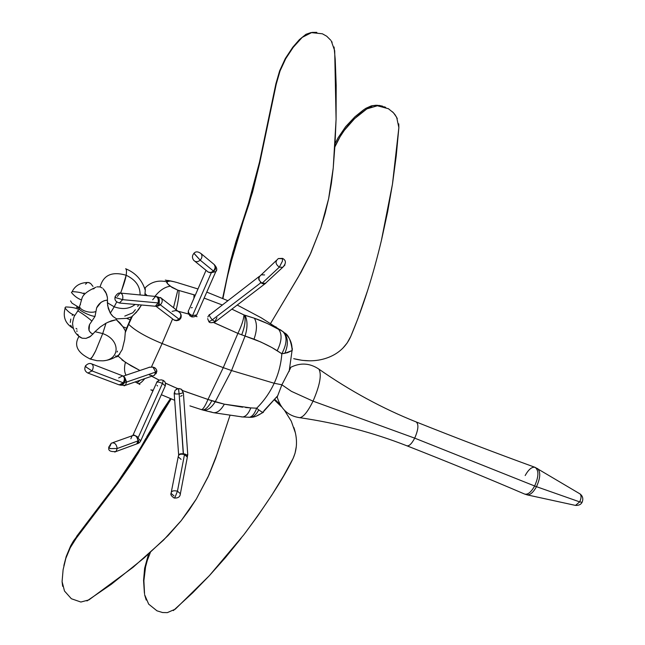 <?xml version="1.0" encoding="UTF-8"?>
<svg xmlns="http://www.w3.org/2000/svg" width="645" height="645" viewBox="0 0 645 645"><rect width="100%" height="100%" fill="white"/><g stroke="black" fill="none" stroke-linecap="round" stroke-linejoin="round"><path stroke-width="0.97" d="M524.603 494.054L527.142 494.868C530.174 495.118 533.294 492.393 536.487 486.685C540.413 478.026 540.768 471.971 537.567 468.52C540.768 471.971 540.413 478.026 536.487 486.685L579.678 501.883L536.487 486.685C533.294 492.393 530.174 495.118 527.142 494.868L575.501 505.406L579.678 501.883L582.096 502.302C583.475 498.859 582.79 496.07 580.04 493.925C581.5 495.545 581.379 498.198 579.678 501.883L575.501 505.406C578.75 505.551 580.952 504.519 582.096 502.302L579.678 501.883C581.379 498.198 581.5 495.545 580.04 493.925L579.847 493.804M580.04 493.925L535.148 467.367M115.028 296.813L115.802 297.684L122.663 299.659L115.81 297.659L115.229 296.595C116.963 293.87 118.591 292.685 120.107 293.048C122.389 293.556 123.243 295.765 122.663 299.659L119.373 303.037L122.663 299.659C123.243 295.765 122.389 293.556 120.107 293.048L117.293 296.458M290.379 367.513C300.256 362.45 309.769 362.99 318.912 369.142L318.308 368.714L318.912 369.142C321.871 374.576 319.912 385.25 313.043 401.15L414.703 438.149C411.736 443.752 409.124 446.3 406.85 445.784C409.124 446.3 411.736 443.752 414.703 438.149L313.043 401.15C319.912 385.25 321.871 374.576 318.912 369.142C350.106 390.91 382.558 408.519 416.267 421.975L416.267 421.975C418.863 424.37 418.347 429.763 414.703 438.149L534.64 485.983C531.061 492.296 527.691 494.973 524.53 494.022C527.691 494.973 531.061 492.296 534.64 485.983L414.703 438.149C418.347 429.763 418.863 424.37 416.267 421.975C456.91 438.197 496.513 453.322 535.076 467.343C538.986 470.261 538.841 476.478 534.64 485.983L536.487 486.685L534.64 485.983C538.841 476.478 538.986 470.261 535.076 467.343C531.891 466.674 528.594 469.399 525.167 475.526M158.106 302.916L122.663 299.659L158.106 302.916L155.284 306.238L154.711 306.182L155.284 306.238L158.106 302.916C158.686 299.103 157.823 296.95 155.526 296.442C157.823 296.95 158.686 299.103 158.106 302.916L159.17 302.957L158.106 302.916M193.863 253.292L200.2 260.161L193.992 253.316C195.612 251.276 197.999 251.389 201.135 253.654C202.466 255.791 202.159 257.96 200.2 260.161C197.773 262.128 195.604 262.176 193.694 260.306C195.604 262.176 197.773 262.128 200.2 260.161C202.159 257.96 202.466 255.791 201.135 253.654L214.293 264.603C215.607 266.699 215.309 268.828 213.39 270.981L200.2 260.161L213.39 270.981C211.012 272.908 208.883 272.948 206.997 271.102C208.883 272.948 211.012 272.908 213.39 270.981C215.309 268.828 215.607 266.699 214.293 264.603L213.092 263.603L214.293 264.603C215.527 267.643 215.833 269.215 215.204 269.312M263.329 283.824L265.442 283.308L262.136 283.171L265.442 283.308L282.72 267.312C286.332 263.321 286.267 260.346 282.534 258.379L282.389 261.209L279.333 267.151L282.72 267.312L284.937 264.99L282.72 267.312L279.333 267.151L282.405 261.217L282.526 258.379M292.048 350.574C292.37 343.084 289.669 337.053 283.937 332.498C289.669 337.053 292.37 343.084 292.048 350.574M292.282 348.324L292.266 350.356C289.742 331.264 282.833 333.231 283.913 332.32L283.897 332.304M381.389 240.512L392.515 183.89L396.232 155.953L398.86 127.613L398.747 123.832M342.987 348.018L347.163 342.979L350.848 336.255L357.927 318.557L367.787 289.992M335.069 143.593L338.044 137.853L345.647 126.662L355.024 116.697L363.03 110.255L365.82 108.336L366.932 108.868L365.82 108.336L371.141 105.941L377.228 105.256L385.726 107.392M397.288 118.624L395.095 114.786M394.885 114.487L392.466 111.77M388.814 108.973L388.137 108.578M371.834 106.594L367.078 108.779M366.586 109.11L354.637 118.616L344.309 130.355L340.028 136.821L334.868 146.931M279.333 267.151C275.31 264.127 275.004 261.257 278.398 258.54C275.004 261.257 275.31 264.127 279.333 267.151L262.136 283.171L279.333 267.151M328.305 357.467L328.789 357.282C318.235 361.45 306.601 361.926 293.886 358.709L293.709 358.66M293.983 358.733L302.215 360.353L309.592 360.821M334.868 146.963C341.592 131.378 352.283 118.68 366.932 108.868L377.398 105.764L388.435 108.747L393.49 112.81L396.683 117.358L398.86 127.613L392.45 184.244L387.645 211.802L381.695 239.231C373.149 275.423 362.869 307.762 350.848 336.255L350.848 336.255C346.438 346.172 339.085 353.178 328.789 357.282L329.659 356.927M272.859 348.147L281.833 353.75L287.396 352.702L292.048 350.582L284.856 353.299C288.613 344.156 288.154 337.158 283.494 332.304L283.937 332.498L283.494 332.304C288.154 337.158 288.613 344.156 284.856 353.307L281.833 353.75C286.815 344.132 287.364 336.98 283.486 332.296C287.364 336.98 286.815 344.132 281.833 353.75L277.189 350.743C271.553 347.058 263.829 343.188 254.017 339.149L245.076 336.053C247.664 327.483 247.64 320.573 245.003 315.324L254.396 318.227C257.234 323.33 257.105 330.305 254.017 339.141C257.105 330.305 257.234 323.33 254.396 318.227C263.345 321.242 273.875 326.539 278.648 329.385C282.3 334.134 281.817 341.253 277.189 350.743C281.817 341.253 282.3 334.134 278.648 329.385L267.965 323.79M280.091 329.595L283.066 331.724M332.127 42.32L331.288 40.99L334.699 50.77L336.077 119.212L334.965 145.181L333.207 168.224L328.619 198.749L325.169 213.221L320.863 227.572L310.753 253.235L298.329 276.947L270.578 323.476L301.046 272.271L309.89 255.146L320.855 227.604L328.684 198.515L331.369 183.494L333.215 168.224L336.077 119.519L336.182 85.253L335.223 59.405L334.07 46.98M302.029 37.563L293.201 47.351L285.711 58.695L280.027 71.006L276.253 84.084L275.883 83.834L259.483 162.153L259.79 162.685L276.253 84.084L275.883 83.834L279.648 70.805L285.308 58.534L292.766 47.238L299.401 39.619L305.996 34.282L311.027 32.572L316.316 32.347M302.336 37.265L306.488 34.346L311.535 32.637L322.379 33.79L326.717 36.217L330.756 40.24M280.035 71.006L276.31 83.834M157.469 305.754L158.976 303.61L160.363 304.835L156.38 306.125L158.299 305.98L160.363 304.835L179.052 319.178L176.359 320.444L173.779 319.864L176.359 320.444L179.052 319.178L160.363 304.835L158.976 303.61L159.17 302.957L158.976 303.61M157.412 296.877L158.081 297.281C159.186 298.046 159.549 299.941 159.17 302.957L159.194 299.32L157.493 296.918M120.663 293.096L155.526 296.442L152.68 299.772M158.968 303.61L157.485 305.738L156.396 306.125M213.874 271.343L213.39 270.981L213.874 271.343L215.503 267.998M215.349 266.49L215.519 267.417M214.946 269.908L215.438 266.845M215.099 267.183L215.527 267.619L215.099 267.183M212.415 272.343L215.801 271.618L216.535 269.933L215.801 271.618L211.334 272.674L208.158 272.045M281.833 258.685L278.398 258.54L282.534 258.379M262.136 283.171C258.234 280.252 257.936 277.463 261.265 274.802C257.936 277.463 258.234 280.252 262.136 283.171L262.136 283.171M267.53 323.588L254.396 318.227L243.947 314.913C243.81 319.082 241.794 325.241 237.9 333.392L245.076 336.053L231.547 370.544L274.19 383.259C269.828 392.62 263.982 400.932 256.67 408.196L250.832 407.914C248.494 413.638 245.761 416.654 242.625 416.968L241.319 416.863L242.625 416.968C245.761 416.654 248.494 413.638 250.832 407.914L256.67 408.196C254.533 413.905 251.953 416.96 248.93 417.388C251.953 416.96 254.533 413.905 256.67 408.196L258.693 409.849C256.589 414.146 254.009 416.63 250.945 417.291L250.824 417.315C253.936 416.694 256.565 414.203 258.693 409.849L256.67 408.196C263.982 400.932 269.828 392.62 274.19 383.259C278.511 373.874 281.059 364.038 281.833 353.75C281.059 364.038 278.511 373.874 274.19 383.259L281.881 384.791L277.052 397.473L281.897 384.799L291.427 391.354L313.043 401.15C307.818 411.695 303.368 417.202 299.707 417.678C303.368 417.202 307.818 411.695 313.043 401.15L291.427 391.354L281.897 384.799L290.46 368.271L281.881 384.791L274.19 383.259L231.547 370.544L245.076 336.053L237.9 333.392C241.794 325.241 243.81 319.082 243.947 314.913L244.503 315.155C245.818 319.936 244.882 326.515 241.698 334.884C244.882 326.515 245.818 319.936 244.503 315.155L245.003 315.324C247.64 320.573 247.664 327.483 245.076 336.053L260.709 341.947L270.408 346.784M311.535 32.637L302.231 37.362L293.201 47.351M276.253 84.084L259.79 162.685L249.397 202.804L236.449 241.593L226.347 280.672L222.928 298.538L228.717 270.086L243.383 220.759L252.558 192.145L259.79 162.685L259.483 162.153L252.276 191.509L243.302 219.55M157.686 297.014L156.009 296.474M160.492 297.506L161.298 298.2C162.758 300.393 162.451 302.602 160.363 304.835C162.451 302.602 162.758 300.393 161.298 298.2L160.492 297.506M197.443 313.301L196.701 314.978L192.557 315.599L211.334 272.674L192.557 315.599C189.082 314.244 187.8 312.365 188.727 309.979C187.8 312.365 189.082 314.244 192.557 315.599L196.701 314.978L197.443 313.301M258.693 278.051L258.895 280.003M260.765 282.679L260.338 282.276M260.854 282.752L212.261 319.864C209.794 316.792 208.899 314.978 209.601 314.438C208.899 314.978 209.794 316.792 212.261 319.864L260.854 282.752L263.249 283.816L264.668 283.647M263.442 283.824L261.846 283.397M258.879 279.946L258.919 277.318M264.603 274.931L261.265 274.802L276.358 260.483M243.447 219.155L232.813 252.485L222.606 298.401L230.684 260.435L235.981 241.569L243.133 220.018M111.206 314.47L113.101 316.558L116.632 318.872L113.101 316.558L110.311 313.156L108.279 308.455L107.368 302.739L114.197 306.81L110.311 313.156L107.667 305.722L107.433 300.094C102.474 300.659 98.87 303.239 96.645 307.842L94.992 316.429C88.631 315.784 76.239 308.923 79.625 308.092L80.036 307.955M179.528 312.325L179.931 312.72C181.366 314.857 181.076 317.009 179.052 319.178C181.076 317.009 181.366 314.857 179.931 312.72L179.528 312.317M215.293 321.831L212.261 319.864L215.293 321.831M283.558 332.014L283.937 332.498M243.947 314.913L231.902 309.165L243.947 314.913M222.057 304.9L204.134 298.103L222.057 304.9M195.29 295.184L177.81 290.161L171.949 287.404L167.716 283.873L166.7 281.204L169.329 280.809L174.432 281.817L168.24 280.486L170.53 280.986L166.547 281.752C166.539 282.704 167.765 284.187 170.224 286.203L177.81 290.161L194.024 294.789L193.919 298.353L194.024 294.789L195.29 295.184M275.762 326.797L276.253 327.104M80.456 304.561L79.996 305.182C77.215 309.197 89.405 314.188 95.984 311.471C89.373 314.196 77.15 309.165 80.012 305.15L82.012 298.216C83.044 294.523 87.688 290.863 95.944 287.235M177.601 311.132L175.972 310.632M176.182 309.802C178.278 301.175 179.205 294.741 178.963 290.492C179.205 294.741 178.278 301.175 176.182 309.802M192.258 307.592L191.323 307.77M188.13 311.954L188.469 314.002L177.947 311.172L188.445 313.978L188.396 310.68M208.641 321.049L209.689 321.371L212.261 319.864L209.689 321.371L208.714 321.315M209.996 314.567L259.379 276.35M195.483 316.187L197.056 316.695M245.552 407.503L250.832 407.906L224.355 404.181C220.888 410.196 217.252 413.026 213.463 412.679L212.681 412.51L213.463 412.679C217.252 413.026 220.888 410.196 224.355 404.181L215.196 401.827L231.547 370.544L223.267 367.65L237.9 333.392L213.955 322.637M215.18 321.089L216.954 317.671M191.646 316.856L192.557 315.599L191.646 316.856M191.533 316.695L189.686 315.703M179.745 319.436L179.052 319.178L179.745 319.436L180.89 317.783M176.835 320.71L174.706 320.372M176.835 282.47L173.489 281.591M102.297 288.057L100.112 286.92L96.927 286.848L100.185 286.944M107.368 302.739L107.473 298.175L106.61 294.056L103.208 288.799L105.716 292.08L107.36 297.055M84.052 292.935L84.205 293.943C81.867 292.677 77.86 291.903 72.175 291.621L71.442 292.491C74.264 295.974 77.537 298.425 81.27 299.869C77.537 298.433 74.264 295.974 71.442 292.491M79.714 307.85L71.982 303.166L70.547 300.892L71.982 303.166L79.714 307.85M173.497 307.705L177.81 290.161L173.497 307.705M211.987 322.565L213.237 322.379M213.89 322.661L237.9 333.392L223.267 367.65L162.113 343.527L172.602 318.896L162.113 343.527C146.165 336.988 135.007 330.579 128.653 324.306L132.394 316.171L138.538 309.697L141.481 304.996L136.474 312.228L131.459 316.921L132.394 316.171L128.653 324.306L130.242 319.807L126.597 318.356L131.435 316.937L126.597 318.356L116.648 318.88L126.597 318.356M173.174 319.404L173.771 319.872M181.253 315.816L180.769 313.881M188.469 314.002L191.686 316.864C193.976 317.147 195.653 316.518 196.701 314.978L215.801 271.618C217.486 269.9 216.97 267.554 214.261 264.571M94.178 288.597L92.751 288.984M88.792 282.526L90.639 283.469L88.196 282.478C80.48 282.534 75.142 285.582 72.175 291.621M92.993 286.404L90.639 283.469M121.623 290.331L120.559 293.072L121.631 290.355C124.074 283.816 125.581 278.777 126.154 275.254L121.623 290.331M110.311 313.156L114.197 306.81C122.566 309.705 129.548 308.915 135.152 304.432C129.548 308.915 122.566 309.705 114.197 306.81L116.737 301.876L114.197 306.81L107.376 302.747M100.112 286.92L100.112 286.912C103.385 275.044 112.061 271.158 126.154 275.254C112.061 271.158 103.385 275.044 100.112 286.912L100.112 286.92M144.738 295.41L145.149 293.677L144.738 295.41M175.593 310.567L172.151 311.39M138.707 304.754L137.708 306.383M135.361 309.721L132.862 312.761L124.783 316.09M125.63 268.747C126.557 269.102 126.734 271.271 126.154 275.254C135.652 279.801 140.296 286.372 140.07 294.959C140.296 286.372 135.652 279.801 126.154 275.254C126.734 271.271 126.557 269.102 125.63 268.747L125.63 268.747C135.563 272.795 142.118 279.986 145.278 290.339L144.964 293.959L145.278 290.339M87.083 282.768L85.511 284.211M145.157 287.815L145.294 289.71L145.157 287.815C151.003 281.97 158.138 279.946 166.555 281.752C158.138 279.946 151.003 281.97 145.157 287.815M126.605 328.2L122.969 326.773L116.294 319.686L119.946 322.968L122.961 326.773L126.605 328.208L131.443 316.937M154.929 296.386C159.654 290.419 164.749 287.017 170.224 286.203C164.749 287.017 159.654 290.419 154.929 296.386M147.254 295.652L145.149 293.668M165.265 280.107L169.329 280.809L165.273 280.107M292.048 350.582L289.137 371.447M118.648 377.938L122.711 375.866C124.727 377.269 124.896 379.574 123.227 382.799L124.171 383.09L123.638 383.807L120.8 385.186L124.171 383.09L123.227 382.799C124.896 379.574 124.727 377.269 122.711 375.866L91.55 363.836C93.565 365.255 93.718 367.61 92.009 370.915L123.227 382.799L119.196 384.88L123.227 382.799L92.009 370.915C93.718 367.61 93.565 365.255 91.55 363.836C89.728 363.022 87.784 363.619 85.712 365.642L86.059 367.037L92.009 370.915L87.938 373.068L92.009 370.915L86.051 367.053L85.463 365.796M110.045 446.267L111.271 443.204C114.399 442.147 116.382 443.913 117.213 448.501L137.99 440.906L136.772 443.897L135.313 444.437L136.772 443.897L137.99 440.906L117.213 448.501C116.382 443.913 114.399 442.147 111.271 443.204L108.828 447.033L110.247 448.597L117.213 448.501L116.003 451.532L114.754 452.056L116.003 451.532L117.213 448.501L110.247 448.614L108.699 447.404M180.116 495.038L180.382 493.707L177.448 491.176L174.997 497.368L174.118 498.013L174.98 497.36L177.448 491.176C173.449 490.265 171.32 490.99 171.062 493.352C171.32 490.99 173.449 490.265 177.448 491.176L180.382 493.707L180.116 495.038M258.693 409.849L261.733 411.913L263.442 412.268L256.428 416.065M296.305 446.566L295.039 453.258L293.12 458.418L283.574 475.921L271.94 494.949L257.766 515.879L245.076 533.125M293.878 427.53L294.62 429.884C297.74 440.777 296.958 450.855 292.29 460.119C282.994 479.009 266.837 503.89 243.818 534.778L209.286 575.751L192.621 592.876L173.352 610.597M146.205 600.035L144.69 594.98M150.406 552.354L147.31 560.368L145.56 566.939L143.883 580.718L144.561 594.037M144.665 594.819L148.681 604.147L156.977 610.823L162.54 612.532L167.345 612.629L175.327 609.13L209.488 575.534L225.516 557.498L241.053 538.357M148.544 554.031L144.625 568.285L143.569 580.419L144.375 592.707M371.73 105.788L376.188 105.24M378.897 105.385L382.743 106.215M384.388 106.812L385.404 107.247M279.293 403.657L274.972 399.553M187.09 458.45L187.34 457.128L184.486 454.572L177.448 491.176L184.486 454.572C180.576 453.661 178.488 454.403 178.214 456.805C178.488 454.403 180.576 453.661 184.486 454.572L187.34 457.128L187.09 458.45M277.213 397.191C280.922 409.253 288.42 416.081 299.707 417.678L298.982 417.581L299.707 417.678C337.351 423.16 373.068 432.529 406.85 445.784C447.59 461.772 486.814 477.856 524.53 494.022M281.397 406.705L274.633 400.15L281.22 406.447M284.606 410.478L286.13 412.55M284.526 410.397L291.282 421.185L295.386 432.876M62.097 581.33L63.105 569.737L62.089 581.596L64.484 591.014L71.361 598.729L80.867 602.035L88.889 599.915L133.104 567.278L163.516 540.123L181.253 520.588L189.041 510.171L196.314 499.028L208.085 476.873L217.325 453.475L229.926 415.598L215.648 458.345L208.899 475.107L196.33 499.004L181.14 520.757L168.135 535.511L143.964 558.062L111.416 584.217L86.962 600.955M62.662 586.321L62.089 581.726M117.301 484.032L117.495 482.428L117.301 484.032L132.523 462.231L171.167 398.884L156.356 421.411L137.788 453.798L117.293 484.032L76.312 538.14L76.642 536.374L76.312 538.14L70.273 547.71L76.183 538.301M76.642 536.374L117.495 482.428L73.433 541.01L70.619 545.92L66.217 556.482L63.855 565.713M125.267 379.494L124.517 382.493L126.614 382.042L124.025 376.648M156.042 373.745L156.888 371.189L155.703 372.06L154.429 375.277L152.938 375.793L154.429 375.277L155.703 372.06L126.614 382.042L125.356 385.331L124.082 385.839L125.356 385.331L126.614 382.042L124.517 382.493L124.171 383.09L124.517 382.485C125.323 380.203 125.485 378.688 125.009 377.938L126.614 382.042L155.703 372.06L152.97 367.086L148.906 367.336M137.99 440.906C137.183 436.399 135.224 434.674 132.112 435.73C135.224 434.674 137.183 436.399 137.99 440.906L138.796 440.503L137.99 440.906M136.95 443.736L138.498 442.147L138.796 440.503M137.216 436.617L138.562 438.81L140.771 440.72L140.546 441.228L140.771 440.72L138.578 438.866L137.28 436.689L134.128 435.085L112.738 442.68M138.659 441.632L137.716 443.292M174.005 495.9L171.062 493.352C170.361 494.562 171.385 496.11 174.118 498.013C178.093 498.295 180.181 496.86 180.382 493.707L187.34 457.128L187.115 455.435M189.928 405.874L201.361 409.599C202.885 409.656 205.086 406.277 207.98 399.457L223.267 367.65L231.547 370.544L215.196 401.827L207.98 399.457C205.086 406.277 202.885 409.656 201.361 409.599L202.216 409.857C205.118 410.284 208.319 407.269 211.802 400.795C208.319 407.269 205.118 410.284 202.216 409.857L203.086 410.099C207.174 410.792 211.213 408.035 215.196 401.827C211.213 408.035 207.174 410.792 203.086 410.099L213.463 412.679L242.625 416.968L250.824 417.315M244.423 216.381L247.253 208.021L259.483 162.153M312.236 32.395L316.848 32.395M64.032 564.899L66.217 556.482M146.649 436.971L162.403 410.478L170.449 398.586L132.668 460.691L117.495 482.428L140.755 447.485L146.004 438.157M70.273 547.71L65.846 558.312L63.105 569.737M123.985 376.615L124.493 377.075M130.87 438.745L132.112 435.73M165.015 386.484L165.273 385.912L162.451 383.477L138.119 437.77L162.451 383.477C159.113 381.921 157.154 381.638 156.582 382.622C157.154 381.638 159.113 381.921 162.451 383.477L165.273 385.912L165.015 386.484M183.261 453.757L179.141 393.926C175.706 394.127 174.053 393.934 174.19 393.353L174.98 392.99M178.81 454.572L180.269 453.854M178.302 388.588L177.851 388.653L178.544 388.846L179.141 393.926L183.374 392.716L179.141 393.926L183.422 453.757L186.897 455.12L187.735 454.265L186.897 455.112L184.986 454.024L180.882 453.766L182.777 453.725M187.356 456.604L187.76 454.644L183.39 393.015L181.414 389.33M180.157 453.87L178.721 454.733M181.084 459.369L178.214 456.805L171.312 492.054M276.818 396.748L263.878 410.8M77.577 311.342L77.553 311.309C75.997 309.1 87.776 317.122 91.872 321.105L89.55 324.491L89.018 330.49L90.59 332.707L92.92 334.046L94.984 331.683L102.716 333.57L106.014 323.193L100.394 326.862L94.984 331.683L100.394 326.862L106.006 323.193L111.246 320.871L116.277 319.686L108.07 322.153M125.396 330.925L124.695 339.407L125.396 330.901L122.961 326.773L125.396 330.893L128.653 324.306L125.307 332.538L128.653 324.306C135.007 330.579 146.165 336.988 162.113 343.527L151.446 366.957L162.113 343.527L223.267 367.65L207.98 399.457L224.355 404.181L242.649 407.197M211.729 412.107L209.069 411.534M151.769 390.346L153.252 390.209L150.801 389.886M139.876 384.436L138.836 383.888M107.441 300.102L104.256 300.707L101.039 302.311L96.645 307.842L94.992 316.429L91.872 321.105L94.992 316.429C88.631 315.784 76.239 308.923 79.625 308.092L79.883 307.334M106.006 323.193L102.716 333.57C120.857 339.931 120.18 359.87 102.982 360.829L96.968 360.716L90.227 359.007L92.316 356.878L95.589 350.993C93.017 356.161 91.227 358.83 90.227 359.007L90.227 359.007C77.376 352.783 73.627 345.26 78.996 336.44C73.627 345.26 77.376 352.783 90.227 359.007L96.968 360.716L102.982 360.829C120.18 359.87 120.857 339.931 102.716 333.57L95.589 351.017L102.716 333.57L94.992 331.691L92.928 334.037C88.962 332.312 87.841 329.127 89.55 324.491L91.872 321.105C87.776 317.122 75.989 309.1 77.561 311.309L74.409 316.098C74.489 315.228 72.087 322.597 72.716 324.774C73.216 330.006 75.691 334.166 80.157 337.246L82.157 338.206L85.954 338.399L90.768 336.206M116.277 319.718L116.656 318.848L116.277 319.718M144.778 378.615C141.642 382.453 139.417 384.081 138.111 383.501C139.417 384.081 141.642 382.453 144.778 378.615M157.549 385.96L156.993 385.323M156.937 381.848L159.194 380.131L156.687 382.324M159.162 380.131L151.648 376.237M178.455 388.58L180.923 389.056L182.68 390.628L181.229 389.217L179.173 388.58M176.246 389.274L177.851 388.653L175.101 390.354L174.19 393.353C174.053 393.934 175.706 394.127 179.141 393.926L178.463 388.596M177.794 388.653L165.507 383.203M182.672 390.588L207.98 399.457L182.72 390.66M182.092 395.514L180.64 396.304M163.282 380.405L162.451 383.477L163.282 380.405L161.266 379.849L159.194 380.131L161.266 379.849L163.282 380.405L164.717 381.582L163.282 380.405M165.483 383.154L164.717 381.582L165.483 383.154M156.888 371.197L155.743 368.513L152.97 367.086L155.703 372.06L156.888 371.197L155.743 368.513L154.494 367.586L151.446 366.957M78.658 308.278L76.433 307.181M64.96 307.899C67.781 311.503 71.047 314.002 74.755 315.397C71.047 314.002 67.781 311.495 64.96 307.899L65.717 306.964C71.434 307.133 75.457 307.858 77.771 309.124L77.771 309.124M140.199 380.195L137.071 382.953L140.199 380.195M137.111 382.977L138.111 383.501M151.664 375.503L149.455 375.011M151.728 376.212L159.194 380.131M165.483 383.106L174.029 387.048M175.956 387.855L177.899 388.637M76.981 329.119L76.037 328.386M73.417 328.482L73.401 328.474C65.476 323.846 62.702 317.163 65.097 308.447M92.928 334.037L89.784 336.892L85.954 338.399L82.157 338.206L79.093 336.335M130.242 319.807L126.605 318.364M147.899 367.779L149.938 367.094M124.695 339.407L122.236 349.526L117.954 356.379L122.236 349.526L124.695 339.407M121.897 359.886L131.016 365.771L139.941 370.496L125.412 362.353C124.05 367.634 124.251 371.915 126.017 375.188C124.251 371.915 124.05 367.634 125.412 362.353L118.035 356.064L116.85 356.846L117.833 356.233M78.392 335.464L77.714 334.279M76.957 331.538L76.9 330.756M71.998 327.475L70.708 325.314M70.289 322.436L70.789 319.057M72.232 315.486L72.853 314.421M135.176 381.937L137.071 382.953M116.85 356.846L116.173 356.919M115.794 356.54L115.721 355.766M117.019 352.073L117.527 351.122M115.1 297.087C114.334 300.078 115.923 302.07 119.865 303.069L155.284 306.238L157.485 305.738M193.887 253.429C192.057 255.614 191.992 257.903 193.694 260.306M194.887 261.273L206.997 271.102M172.715 318.985L155.905 306.206M174.585 320.323C177.31 320.726 178.979 320.452 179.584 319.517C181.592 318.017 181.705 315.752 179.931 312.72L161.298 298.2L157.049 296.724M207.835 271.868L210.004 272.706M208.827 321.42C209.125 322.863 211.181 323.081 214.995 322.065L265.869 283.115M259.419 276.528L261.265 274.802M206.045 270.328L189.178 309.302M283.905 332.312L261.257 317.816L237.279 305.061M227.669 300.61L206.779 292.096M197.975 288.968L177.423 282.647M207.658 318.614L208.666 321.218M207.819 317.034L209.294 314.679M170.087 280.841L172.844 281.446M121.639 385.121L119.196 384.88L87.938 373.068C84.93 371.431 84.1 369.101 85.43 366.086M138.498 442.147L136.772 443.897L116.003 451.532C110.529 451.96 108.134 450.694 108.812 447.759M277.745 395.724L262.902 412.316C258.129 415.711 254.146 417.371 250.945 417.291M124.662 377.293L122.711 375.866M164.556 381.389C165.426 382.477 165.668 383.977 165.273 385.912L140.771 440.72C140.021 442.373 138.731 443.405 136.901 443.816M123.26 376.124L147.657 367.892M120.292 385.146L125.356 385.331L154.429 375.277L156.791 371.415L156.63 369.899M174.215 393.652L178.641 454.943M132.959 435.294L156.501 382.993M77.811 311.035L79.238 308.971M151.922 390.418L152.938 390.902M161.339 394.724L174.69 400.287M89.897 358.951L96.968 360.716L102.982 360.829C109.368 360.257 114.979 358.007 119.809 354.073M116.318 356.951L116.334 356.548"/></g></svg>
